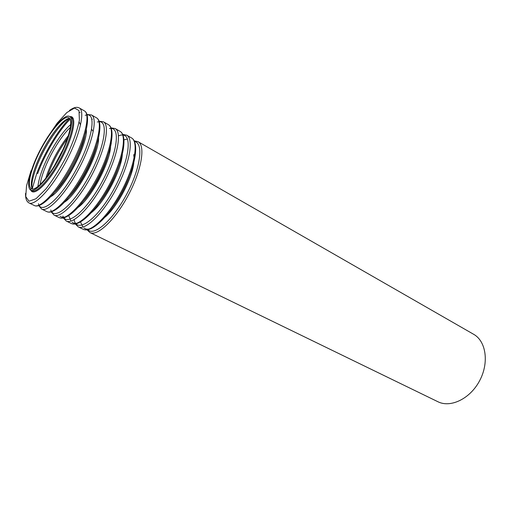 <?xml version="1.0" encoding="UTF-8"?>
<svg xmlns="http://www.w3.org/2000/svg" width="511" height="511" viewBox="0 0 511 511"><rect width="100%" height="100%" fill="white"/><g stroke="black" fill="none" stroke-linecap="round" stroke-linejoin="round"><path stroke-width="0.77" d="M33.502 165.839C41.959 142.25 62.757 113.531 68.921 117.817C73.539 120.079 69.1 138.647 58.854 157.931C48.666 177.253 35.815 191.363 31.343 188.815C28.131 186.374 28.852 178.722 33.502 165.839M32.934 166.292C41.698 141.854 63.243 112.094 69.643 116.527C74.427 118.878 69.835 138.111 59.206 158.116C48.641 178.16 35.316 192.775 30.686 190.137C27.351 187.601 28.099 179.655 32.934 166.292M138.072 141.694L473.595 334.264C486.057 341.118 489.314 362.606 479.663 380.657C470.171 398.784 450.568 408.168 437.889 401.723L89.974 232.569C97.429 236.65 115.467 219.589 128.523 194.806C141.675 170.067 145.635 145.565 138.072 141.694L134.189 140.825M32.449 189.083C30.277 185.685 31.26 178.262 35.412 166.822C43.378 144.613 62.495 117.358 69.764 118.578M36.153 167.915C43.576 147.353 60.394 121.976 69.202 118.571M71.808 118.079L73.309 118.744M32.314 188.527L36.703 173.561C43.869 153.894 57.858 130.235 69.228 118.776M37.61 173.676C44.764 154.015 58.842 130.324 70.141 119.204M71.597 117.811L72.243 117.223M79.55 112.561L80.106 112.414M37.923 186.566C38.344 182.274 39.679 177.042 41.928 170.878C48.213 153.409 61.422 132.055 70.761 124.518M79.096 121.982L80.578 124.895M40.107 184.669C40.663 180.805 41.883 176.289 43.761 171.115C49.554 154.999 61.461 135.383 70.422 127.392M45.754 178.39L47.517 173.044C52.844 158.94 59.806 146.459 68.41 135.594M48.226 174.117C53.067 161.15 59.493 149.238 67.49 138.379M54.275 166.018L62.962 149.595M91.871 119.299L92.331 119.216M91.667 129.232L92.548 130.79M70.71 220.458L68.736 215.674M124.026 139.822L127.443 139.03M82.648 226.36L80.527 222.004M134.546 141.566C143.815 142.825 140.672 167.908 126.83 193.912C113.11 219.979 94.139 236.676 87.886 229.72M133.71 154.609L134.106 158.129M133.786 163.041C131.998 178.965 117.377 206.585 105.215 217.022M129.321 176.55C125.514 186.988 120.366 196.716 113.876 205.729M132.464 167.704C127.047 184.305 118.993 199.507 108.313 213.317M89.815 228.826C87.4 229.471 85.446 229.196 83.97 227.983M83.14 229.241C91.386 233.553 109.322 216.262 122.372 191.555C135.466 166.867 139.682 142.307 131.48 137.913C138.903 141.694 134.751 166.235 121.529 191.101C108.396 216.019 90.441 233.252 83.14 229.241L78.202 226.846C85.394 230.806 103.292 213.438 116.476 188.425C129.743 163.463 134.035 138.903 126.715 135.179L122.717 134.387M118.501 135.811L120.839 135.115M121.133 135.07L122.365 135M123.01 135.051C133.109 135.715 127.929 165.353 111.641 193.177C95.487 221.116 76.509 233.386 74.108 219.692M122.327 154.629C121.171 170.808 104.544 202.222 91.814 212.269M119.025 165.398C114.553 179.284 107.827 191.983 98.866 203.493M122.436 154.181C118.316 172.405 104.257 198.958 91.507 212.608M77.436 223.071C75.226 223.626 73.45 223.333 72.108 222.189M71.246 223.46C79.269 227.663 97.052 210.053 110.229 185.123C123.438 160.205 127.993 135.6 120.008 131.327C127.182 134.961 122.691 159.553 109.348 184.656C96.094 209.804 78.285 227.35 71.246 223.46L66.226 221.02C73.143 224.853 90.894 207.179 104.206 181.935C117.594 156.73 122.231 132.113 115.167 128.548L111.034 127.852M109.437 128.555L110.708 128.421M111.264 128.433C120.935 128.555 116.406 156.13 100.954 183.877C85.624 211.714 66.609 226.833 62.91 216.044M110.6 146.28C110.165 162.428 91.424 197.834 78.317 207.268M108.057 155.108C104.493 169.288 93.909 189.287 84.187 200.203M111.334 142.786C108.728 157.503 98.546 180.064 87.062 196.32C74.536 213.189 65.529 219.851 60.043 216.294M59.148 217.577C66.935 221.659 84.558 203.729 97.856 178.569C111.181 153.428 116.099 128.778 108.338 124.633C115.25 128.101 110.414 152.751 96.943 178.09C83.568 203.474 65.9 221.333 59.148 217.577L54.032 215.093C60.668 218.797 78.266 200.797 91.699 175.318C105.221 149.876 110.204 125.208 103.414 121.803L99.134 121.222M97.314 122.001L98.84 121.733M99.306 121.72C108.977 121.203 104.174 148.905 88.473 177.196C72.901 205.575 53.974 221.039 50.774 209.938M98.61 137.976C98.987 153.798 78.004 193.439 64.712 202.03M96.605 145.296C93.456 160.556 80.483 185.065 69.637 196.25M46.827 211.592C54.377 215.546 71.815 197.297 85.248 171.9C98.693 146.516 103.982 121.829 96.464 117.811C103.094 121.12 97.901 145.82 84.309 171.402C70.799 197.029 53.297 215.214 46.827 211.592L41.627 209.063C47.964 212.627 65.402 194.301 78.962 168.573C92.612 142.895 97.959 118.169 91.443 114.937L87.004 114.496M85.209 115.314L86.749 114.949M87.132 114.911C96.822 113.685 91.725 141.528 75.756 170.406C59.908 199.367 41.084 215.163 38.434 203.691M86.372 129.698C87.63 144.894 64.258 189.057 50.985 196.563M84.762 135.792C82.214 151.601 66.756 180.811 55.118 191.81M34.294 205.492C41.589 209.325 58.842 190.731 72.409 165.104C85.969 139.477 91.641 114.751 84.372 110.874C90.715 114.01 85.152 138.762 71.431 164.587C57.788 190.456 40.452 208.98 34.294 205.492L28.993 202.918C35.029 206.342 52.288 187.678 65.983 161.706C79.761 135.773 85.484 111.002 79.262 107.942C76.771 106.646 73.488 107.495 69.419 110.491M47.101 137.913L57.226 123.087L66.813 112.573L74.491 108.051L78.994 110.548L79.397 120.123C77.455 129.775 73.488 141.196 67.497 154.379C60.662 167.608 53.463 179.137 45.907 188.961L36.038 198.722L28.999 201.251L25.748 196.563L26.534 185.768L31.037 170.706M69.886 116.668C77.672 115.141 73.335 137.433 60.47 160.946C47.715 184.535 32.538 198.191 30.519 189.153M69.643 116.527L70.888 117.23C75.698 119.593 71.138 138.826 60.515 158.812C49.963 178.831 36.626 193.42 31.969 190.769L30.686 190.137M69.841 118.686C63.83 117.996 44.106 145.265 36.23 167.57C32.206 178.907 30.992 186.081 32.583 189.089M67.535 138.251C59.602 148.995 53.195 160.831 48.309 173.772L47.466 176.174M87.074 229.841L89.974 232.569M131.48 137.913L126.715 135.179M75.296 223.978L78.202 226.846M120.008 131.327L115.167 128.548M63.326 217.993L66.226 221.02M108.338 124.633L103.414 121.803M51.151 211.88L54.032 215.093M96.464 117.811L91.443 114.937M38.766 205.633L41.627 209.063M84.372 110.874L79.262 107.942M25.569 193.343C25.378 198.396 26.521 201.59 28.993 202.918"/></g></svg>
